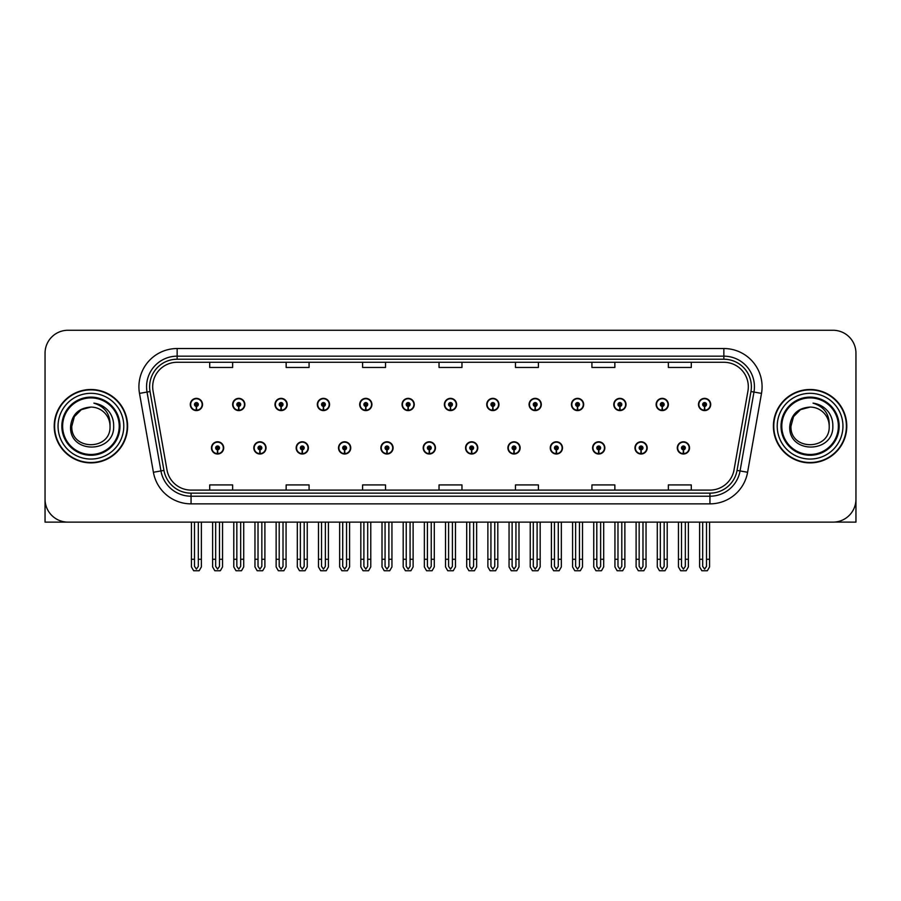 <?xml version="1.0" encoding="UTF-8"?>
<svg xmlns="http://www.w3.org/2000/svg" width="901" height="901" viewBox="0 0 901 901"><rect width="100%" height="100%" fill="white"/><g stroke="black" fill="none" stroke-linecap="round" stroke-linejoin="round"><path stroke-width="1.35" d="M550.252 447.898A6.116 6.116 0 0 0 556.367 454.014A6.116 6.116 0 0 0 562.483 447.898A6.116 6.116 0 0 0 556.367 441.783A6.116 6.116 0 0 0 550.252 447.898M465.558 447.898A6.116 6.116 0 0 0 471.673 454.014A6.116 6.116 0 0 0 477.789 447.898A6.116 6.116 0 0 0 471.673 441.783A6.116 6.116 0 0 0 465.558 447.898M592.61 447.898A6.116 6.116 0 0 0 598.726 454.014A6.116 6.116 0 0 0 604.841 447.898A6.116 6.116 0 0 0 598.726 441.783A6.116 6.116 0 0 0 592.61 447.898M634.957 447.898A6.116 6.116 0 0 0 641.073 454.014A6.116 6.116 0 0 0 647.188 447.898A6.116 6.116 0 0 0 641.073 441.783A6.116 6.116 0 0 0 634.957 447.898M423.211 447.898A6.116 6.116 0 0 0 429.326 454.014A6.116 6.116 0 0 0 435.442 447.898A6.116 6.116 0 0 0 429.326 441.783A6.116 6.116 0 0 0 423.211 447.898M380.864 447.898A6.116 6.116 0 0 0 386.98 454.014A6.116 6.116 0 0 0 393.095 447.898A6.116 6.116 0 0 0 386.98 441.783A6.116 6.116 0 0 0 380.864 447.898M338.517 447.898A6.116 6.116 0 0 0 344.632 454.014A6.116 6.116 0 0 0 350.748 447.898A6.116 6.116 0 0 0 344.632 441.783A6.116 6.116 0 0 0 338.517 447.898M296.159 447.898A6.116 6.116 0 0 0 302.274 454.014A6.116 6.116 0 0 0 308.39 447.898A6.116 6.116 0 0 0 302.274 441.783A6.116 6.116 0 0 0 296.159 447.898M253.812 447.898A6.116 6.116 0 0 0 259.927 454.014A6.116 6.116 0 0 0 266.043 447.898A6.116 6.116 0 0 0 259.927 441.783A6.116 6.116 0 0 0 253.812 447.898M211.465 447.898A6.116 6.116 0 0 0 217.58 454.014A6.116 6.116 0 0 0 223.696 447.898A6.116 6.116 0 0 0 217.58 441.783A6.116 6.116 0 0 0 211.465 447.898M507.905 447.898A6.116 6.116 0 0 0 514.02 454.014A6.116 6.116 0 0 0 520.136 447.898A6.116 6.116 0 0 0 514.02 441.783A6.116 6.116 0 0 0 507.905 447.898M529.078 404.481A6.116 6.116 0 0 0 535.194 410.597A6.116 6.116 0 0 0 541.31 404.481A6.116 6.116 0 0 0 535.194 398.366A6.116 6.116 0 0 0 529.078 404.481M571.437 404.481A6.116 6.116 0 0 0 577.552 410.597A6.116 6.116 0 0 0 583.668 404.481A6.116 6.116 0 0 0 577.552 398.366A6.116 6.116 0 0 0 571.437 404.481M613.784 404.481A6.116 6.116 0 0 0 619.899 410.597A6.116 6.116 0 0 0 626.015 404.481A6.116 6.116 0 0 0 619.899 398.366A6.116 6.116 0 0 0 613.784 404.481M444.384 404.481A6.116 6.116 0 0 0 450.5 410.597A6.116 6.116 0 0 0 456.616 404.481A6.116 6.116 0 0 0 450.5 398.366A6.116 6.116 0 0 0 444.384 404.481M656.131 404.481A6.116 6.116 0 0 0 662.246 410.597A6.116 6.116 0 0 0 668.362 404.481A6.116 6.116 0 0 0 662.246 398.366A6.116 6.116 0 0 0 656.131 404.481M402.037 404.481A6.116 6.116 0 0 0 408.153 410.597A6.116 6.116 0 0 0 414.269 404.481A6.116 6.116 0 0 0 408.153 398.366A6.116 6.116 0 0 0 402.037 404.481M359.69 404.481A6.116 6.116 0 0 0 365.806 410.597A6.116 6.116 0 0 0 371.922 404.481A6.116 6.116 0 0 0 365.806 398.366A6.116 6.116 0 0 0 359.69 404.481M317.332 404.481A6.116 6.116 0 0 0 323.448 410.597A6.116 6.116 0 0 0 329.563 404.481A6.116 6.116 0 0 0 323.448 398.366A6.116 6.116 0 0 0 317.332 404.481M274.985 404.481A6.116 6.116 0 0 0 281.101 410.597A6.116 6.116 0 0 0 287.216 404.481A6.116 6.116 0 0 0 281.101 398.366A6.116 6.116 0 0 0 274.985 404.481M232.638 404.481A6.116 6.116 0 0 0 238.754 410.597A6.116 6.116 0 0 0 244.869 404.481A6.116 6.116 0 0 0 238.754 398.366A6.116 6.116 0 0 0 232.638 404.481M190.291 404.481A6.116 6.116 0 0 0 196.407 410.597A6.116 6.116 0 0 0 202.522 404.481A6.116 6.116 0 0 0 196.407 398.366A6.116 6.116 0 0 0 190.291 404.481M486.731 404.481A6.116 6.116 0 0 0 492.847 410.597A6.116 6.116 0 0 0 498.963 404.481A6.116 6.116 0 0 0 492.847 398.366A6.116 6.116 0 0 0 486.731 404.481M677.304 447.898A6.116 6.116 0 0 0 683.42 454.014A6.116 6.116 0 0 0 689.535 447.898A6.116 6.116 0 0 0 683.42 441.783A6.116 6.116 0 0 0 677.304 447.898M698.478 404.481A6.116 6.116 0 0 0 704.593 410.597A6.116 6.116 0 0 0 710.709 404.481A6.116 6.116 0 0 0 704.593 398.366A6.116 6.116 0 0 0 698.478 404.481M834.551 522.073L855.95 522.13L855.95 353.192A22.93 22.93 0 0 0 833.02 330.262L67.98 330.262A22.93 22.93 0 0 0 45.05 353.192L45.05 522.13L90.911 522.13M54.218 426.196A36.693 36.693 0 0 0 90.911 462.889A36.693 36.693 0 0 0 127.604 426.196A36.693 36.693 0 0 0 90.911 389.502A36.693 36.693 0 0 0 54.218 426.196M773.396 426.196A36.693 36.693 0 0 0 810.089 462.889A36.693 36.693 0 0 0 846.782 426.196A36.693 36.693 0 0 0 810.089 389.502A36.693 36.693 0 0 0 773.396 426.196M152.686 386.743A24.462 24.462 0 0 1 177.148 362.281L723.852 362.281A24.462 24.462 0 0 1 747.943 391L734.033 469.883A24.462 24.462 0 0 1 709.943 490.099L191.057 490.099A24.462 24.462 0 0 1 166.967 469.883L153.057 391A24.462 24.462 0 0 1 152.686 386.743M149.622 386.743A27.514 27.514 0 0 0 150.039 391.53L163.948 470.412A27.514 27.514 0 0 0 191.057 493.151L709.943 493.151A27.514 27.514 0 0 0 737.052 470.412L750.961 391.53A27.514 27.514 0 0 0 723.852 359.229L177.148 359.229A27.514 27.514 0 0 0 149.622 386.743M139.497 393.388A38.225 38.225 0 0 1 177.148 348.529L723.852 348.529A38.225 38.225 0 0 1 761.503 393.388L747.593 472.27A38.225 38.225 0 0 1 709.943 503.862L191.057 503.862A38.225 38.225 0 0 1 153.407 472.27L139.497 393.388L147.032 392.059A30.578 30.578 0 0 1 177.148 356.165L723.852 356.165A30.578 30.578 0 0 1 753.968 392.059L740.059 470.941A30.578 30.578 0 0 1 709.943 496.214L191.057 496.214A30.578 30.578 0 0 1 160.941 470.941L147.032 392.059A30.578 30.578 0 0 1 146.57 386.743M833.02 330.262L67.98 330.262M45.05 353.192L45.05 499.199A22.93 22.93 0 0 0 67.98 522.13L833.02 522.13A22.93 22.93 0 0 0 855.95 499.199L855.95 353.192M439.035 362.281L439.035 367.462L461.965 367.462L461.965 362.281M362.596 362.281L362.596 367.462L385.527 367.462L385.527 362.281M286.146 362.281L286.146 367.462L309.077 367.462L309.077 362.281M209.708 362.281L209.708 367.462L232.638 367.462L232.638 362.281M515.473 362.281L515.473 367.462L538.404 367.462L538.404 362.281M591.923 362.281L591.923 367.462L614.854 367.462L614.854 362.281M668.362 362.281L668.362 367.462L691.292 367.462L691.292 362.281M461.965 490.099L461.965 484.918L439.035 484.918L439.035 490.099M385.527 490.099L385.527 484.918L362.596 484.918L362.596 490.099M309.077 490.099L309.077 484.918L286.146 484.918L286.146 490.099M232.638 490.099L232.638 484.918L209.708 484.918L209.708 490.099M538.404 490.099L538.404 484.918L515.473 484.918L515.473 490.099M614.854 490.099L614.854 484.918L591.923 484.918L591.923 490.099M691.292 490.099L691.292 484.918L668.362 484.918L668.362 490.099M685.334 522.13L685.334 566.369L683.42 569.105L681.505 566.369L681.505 559.273L678.453 559.273L678.453 566.92L680.66 570.738L686.179 570.738L688.387 566.92L688.387 522.13M683.341 449.813L683.172 453.631A5.733 5.733 0 0 1 677.687 447.898A5.733 5.733 0 0 1 683.42 442.166A5.733 5.733 0 0 1 689.152 447.898A5.733 5.733 0 0 1 683.668 453.631L683.499 449.813A1.915 1.915 0 0 0 685.334 447.898A1.915 1.915 0 0 0 683.42 445.995A1.915 1.915 0 0 0 681.505 447.898A1.915 1.915 0 0 0 683.341 449.813L683.386 448.664A0.766 0.766 0 0 1 682.654 447.898A0.766 0.766 0 0 1 683.42 447.133A0.766 0.766 0 0 1 684.186 447.898A0.766 0.766 0 0 1 683.454 448.664L683.499 449.813M678.453 522.13L678.453 559.273M681.505 522.13L681.505 559.273M685.334 559.273L688.387 559.273M706.508 522.13L706.508 566.369L704.593 569.105L702.679 566.369L702.679 559.273L699.627 559.273L699.627 566.92L701.834 570.738L707.353 570.738L709.56 566.92L709.56 522.13M704.514 406.396L704.345 410.214A5.733 5.733 0 0 1 698.861 404.481A5.733 5.733 0 0 1 704.593 398.749A5.733 5.733 0 0 1 710.326 404.481A5.733 5.733 0 0 1 704.841 410.214L704.672 406.396A1.915 1.915 0 0 0 706.508 404.481A1.915 1.915 0 0 0 704.593 402.567A1.915 1.915 0 0 0 702.679 404.481A1.915 1.915 0 0 0 704.514 406.396L704.559 405.247A0.766 0.766 0 0 1 703.827 404.481A0.766 0.766 0 0 1 704.593 403.716A0.766 0.766 0 0 1 705.359 404.481A0.766 0.766 0 0 1 704.627 405.247L704.672 406.396M699.627 522.13L699.627 559.273M702.679 522.13L702.679 559.273M706.508 559.273L709.56 559.273M642.976 522.13L642.976 566.369L641.073 569.105L639.158 566.369L639.158 559.273L636.106 559.273L636.106 566.92L638.313 570.738L643.832 570.738L646.04 566.92L646.04 522.13M640.983 449.813L640.825 453.631A5.733 5.733 0 0 1 635.34 447.898A5.733 5.733 0 0 1 641.073 442.166A5.733 5.733 0 0 1 646.805 447.898A5.733 5.733 0 0 1 641.321 453.631L641.152 449.813A1.915 1.915 0 0 0 642.976 447.898A1.915 1.915 0 0 0 641.073 445.995A1.915 1.915 0 0 0 639.158 447.898A1.915 1.915 0 0 0 640.983 449.813L641.039 448.664A0.766 0.766 0 0 1 640.307 447.898A0.766 0.766 0 0 1 641.073 447.133A0.766 0.766 0 0 1 641.839 447.898A0.766 0.766 0 0 1 641.107 448.664L641.152 449.813M636.106 522.13L636.106 559.273M639.158 522.13L639.158 559.273M642.976 559.273L646.04 559.273M600.629 522.13L600.629 566.369L598.726 569.105L596.811 566.369L596.811 559.273L593.748 559.273L593.748 566.92L595.955 570.738L601.485 570.738L603.693 566.92L603.693 522.13M598.636 449.813L598.467 453.631A5.733 5.733 0 0 1 592.993 447.898A5.733 5.733 0 0 1 598.726 442.166A5.733 5.733 0 0 1 604.458 447.898A5.733 5.733 0 0 1 598.974 453.631L598.805 449.813A1.915 1.915 0 0 0 600.629 447.898A1.915 1.915 0 0 0 598.726 445.995A1.915 1.915 0 0 0 596.811 447.898A1.915 1.915 0 0 0 598.636 449.813L598.692 448.664A0.766 0.766 0 0 1 597.96 447.898A0.766 0.766 0 0 1 598.726 447.133A0.766 0.766 0 0 1 599.492 447.898A0.766 0.766 0 0 1 598.76 448.664L598.805 449.813M593.748 522.13L593.748 559.273M596.811 522.13L596.811 559.273M600.629 559.273L603.693 559.273M558.282 522.13L558.282 566.369L556.367 569.105L554.464 566.369L554.464 559.273L551.401 559.273L551.401 566.92L553.608 570.738L559.138 570.738L561.346 566.92L561.346 522.13M556.289 449.813L556.12 453.631A5.733 5.733 0 0 1 550.635 447.898A5.733 5.733 0 0 1 556.367 442.166A5.733 5.733 0 0 1 562.111 447.898A5.733 5.733 0 0 1 556.627 453.631L556.458 449.813A1.915 1.915 0 0 0 558.282 447.898A1.915 1.915 0 0 0 556.367 445.995A1.915 1.915 0 0 0 554.464 447.898A1.915 1.915 0 0 0 556.289 449.813L556.334 448.664A0.766 0.766 0 0 1 555.613 447.898A0.766 0.766 0 0 1 556.367 447.133A0.766 0.766 0 0 1 557.133 447.898A0.766 0.766 0 0 1 556.401 448.664L556.458 449.813M551.401 522.13L551.401 559.273M554.464 522.13L554.464 559.273M558.282 559.273L561.346 559.273M664.161 522.13L664.161 566.369L662.246 569.105L660.332 566.369L660.332 559.273L657.279 559.273L657.279 566.92L659.487 570.738L665.006 570.738L667.213 566.92L667.213 522.13M662.167 406.396L661.998 410.214A5.733 5.733 0 0 1 656.514 404.481A5.733 5.733 0 0 1 662.246 398.749A5.733 5.733 0 0 1 667.979 404.481A5.733 5.733 0 0 1 662.494 410.214L662.325 406.396A1.915 1.915 0 0 0 664.161 404.481A1.915 1.915 0 0 0 662.246 402.567A1.915 1.915 0 0 0 660.332 404.481A1.915 1.915 0 0 0 662.167 406.396L662.212 405.247A0.766 0.766 0 0 1 661.48 404.481A0.766 0.766 0 0 1 662.246 403.716A0.766 0.766 0 0 1 663.012 404.481A0.766 0.766 0 0 1 662.28 405.247L662.325 406.396M657.279 522.13L657.279 559.273M660.332 522.13L660.332 559.273M664.161 559.273L667.213 559.273M621.803 522.13L621.803 566.369L619.899 569.105L617.985 566.369L617.985 559.273L614.933 559.273L614.933 566.92L617.129 570.738L622.659 570.738L624.866 566.92L624.866 522.13M619.809 406.396L619.651 410.214A5.733 5.733 0 0 1 614.167 404.481A5.733 5.733 0 0 1 619.899 398.749A5.733 5.733 0 0 1 625.632 404.481A5.733 5.733 0 0 1 620.147 410.214L619.978 406.396A1.915 1.915 0 0 0 621.803 404.481A1.915 1.915 0 0 0 619.899 402.567A1.915 1.915 0 0 0 617.985 404.481A1.915 1.915 0 0 0 619.809 406.396L619.865 405.247A0.766 0.766 0 0 1 619.133 404.481A0.766 0.766 0 0 1 619.899 403.716A0.766 0.766 0 0 1 620.665 404.481A0.766 0.766 0 0 1 619.933 405.247L619.978 406.396M614.933 522.13L614.933 559.273M617.985 522.13L617.985 559.273M621.803 559.273L624.866 559.273M579.456 522.13L579.456 566.369L577.552 569.105L575.638 566.369L575.638 559.273L572.574 559.273L572.574 566.92L574.782 570.738L580.312 570.738L582.519 566.92L582.519 522.13M577.462 406.396L577.293 410.214A5.733 5.733 0 0 1 571.808 404.481A5.733 5.733 0 0 1 577.552 398.749A5.733 5.733 0 0 1 583.285 404.481A5.733 5.733 0 0 1 577.8 410.214L577.631 406.396A1.915 1.915 0 0 0 579.456 404.481A1.915 1.915 0 0 0 577.552 402.567A1.915 1.915 0 0 0 575.638 404.481A1.915 1.915 0 0 0 577.462 406.396L577.518 405.247A0.766 0.766 0 0 1 576.786 404.481A0.766 0.766 0 0 1 577.552 403.716A0.766 0.766 0 0 1 578.307 404.481A0.766 0.766 0 0 1 577.586 405.247L577.631 406.396M572.574 522.13L572.574 559.273M575.638 522.13L575.638 559.273M579.456 559.273L582.519 559.273M537.109 522.13L537.109 566.369L535.194 569.105L533.291 566.369L533.291 559.273L530.227 559.273L530.227 566.92L532.435 570.738L537.965 570.738L540.172 566.92L540.172 522.13M535.115 406.396L534.946 410.214A5.733 5.733 0 0 1 529.461 404.481A5.733 5.733 0 0 1 535.194 398.749A5.733 5.733 0 0 1 540.927 404.481A5.733 5.733 0 0 1 535.453 410.214L535.284 406.396A1.915 1.915 0 0 0 537.109 404.481A1.915 1.915 0 0 0 535.194 402.567A1.915 1.915 0 0 0 533.291 404.481A1.915 1.915 0 0 0 535.115 406.396L535.16 405.247A0.766 0.766 0 0 1 534.428 404.481A0.766 0.766 0 0 1 535.194 403.716A0.766 0.766 0 0 1 535.96 404.481A0.766 0.766 0 0 1 535.228 405.247L535.284 406.396M530.227 522.13L530.227 559.273M533.291 522.13L533.291 559.273M537.109 559.273L540.172 559.273M119.202 426.196A28.28 28.28 0 0 1 90.911 454.476A28.28 28.28 0 0 1 62.631 426.196A28.28 28.28 0 0 1 90.911 397.904A28.28 28.28 0 0 1 119.202 426.196M70.593 426.196C68.803 454.239 114.596 453.732 113.661 426.196C113.774 421.082 112.377 416.408 109.472 412.185C105.485 407.072 100.281 404.053 93.873 403.13C105.169 406.745 110.553 414.437 110.023 426.196C111.195 450.849 70.638 450.849 71.81 426.196L74.366 416.634L81.36 409.64L90.911 407.083C78.905 407.871 72.125 414.235 70.593 426.196M54.601 426.196A36.31 36.31 0 0 1 90.911 389.885A36.31 36.31 0 0 1 127.221 426.196A36.31 36.31 0 0 1 90.911 462.506A36.31 36.31 0 0 1 54.601 426.196M110.023 426.196C111.195 450.849 70.638 450.849 71.81 426.196L74.366 416.634L81.36 409.64L90.911 407.083L81.36 409.64L74.366 416.634L71.81 426.196L74.366 416.634L81.36 409.64L90.911 407.083A19.112 19.112 0 0 1 110.023 426.196M838.369 426.196A28.28 28.28 0 0 1 810.089 454.476A28.28 28.28 0 0 1 781.798 426.196A28.28 28.28 0 0 1 810.089 397.904A28.28 28.28 0 0 1 838.369 426.196M789.76 426.196C787.97 454.239 833.763 453.732 832.828 426.196C832.952 421.082 831.555 416.408 828.638 412.185C824.652 407.072 819.448 404.053 813.051 403.13C824.336 406.745 829.72 414.437 829.19 426.196C830.362 450.849 789.805 450.849 790.977 426.196L793.533 416.634L800.527 409.64L810.089 407.083C798.072 407.871 791.292 414.235 789.76 426.196M773.779 426.196A36.31 36.31 0 0 1 810.089 389.885A36.31 36.31 0 0 1 846.399 426.196A36.31 36.31 0 0 1 810.089 462.506A36.31 36.31 0 0 1 773.779 426.196M829.19 426.196C830.362 450.849 789.805 450.849 790.977 426.196L793.533 416.634L800.527 409.64L810.089 407.083L800.527 409.64L793.533 416.634L790.977 426.196L793.533 416.634L800.527 409.64L810.089 407.083A19.112 19.112 0 0 1 829.19 426.196C830.362 450.849 789.805 450.849 790.977 426.196M515.935 522.13L515.935 566.369L514.02 569.105L512.117 566.369L512.117 559.273L509.054 559.273L509.054 566.92L511.261 570.738L516.791 570.738L518.987 566.92L518.987 522.13M513.942 449.813L513.773 453.631A5.733 5.733 0 0 1 508.288 447.898A5.733 5.733 0 0 1 514.02 442.166A5.733 5.733 0 0 1 519.753 447.898A5.733 5.733 0 0 1 514.268 453.631L514.111 449.813A1.915 1.915 0 0 0 515.935 447.898A1.915 1.915 0 0 0 514.02 445.995A1.915 1.915 0 0 0 512.117 447.898A1.915 1.915 0 0 0 513.942 449.813L513.987 448.664A0.766 0.766 0 0 1 513.255 447.898A0.766 0.766 0 0 1 514.02 447.133A0.766 0.766 0 0 1 514.786 447.898A0.766 0.766 0 0 1 514.054 448.664L514.111 449.813M509.054 522.13L509.054 559.273M512.117 522.13L512.117 559.273M515.935 559.273L518.987 559.273M473.588 522.13L473.588 566.369L471.673 569.105L469.759 566.369L469.759 559.273L466.707 559.273L466.707 566.92L468.914 570.738L474.433 570.738L476.64 566.92L476.64 522.13M471.595 449.813L471.426 453.631A5.733 5.733 0 0 1 465.941 447.898A5.733 5.733 0 0 1 471.673 442.166A5.733 5.733 0 0 1 477.406 447.898A5.733 5.733 0 0 1 471.921 453.631L471.752 449.813A1.915 1.915 0 0 0 473.588 447.898A1.915 1.915 0 0 0 471.673 445.995A1.915 1.915 0 0 0 469.759 447.898A1.915 1.915 0 0 0 471.595 449.813L471.64 448.664A0.766 0.766 0 0 1 470.908 447.898A0.766 0.766 0 0 1 471.673 447.133A0.766 0.766 0 0 1 472.439 447.898A0.766 0.766 0 0 1 471.707 448.664L471.752 449.813M466.707 522.13L466.707 559.273M469.759 522.13L469.759 559.273M473.588 559.273L476.64 559.273M431.241 522.13L431.241 566.369L429.326 569.105L427.412 566.369L427.412 559.273L424.36 559.273L424.36 566.92L426.567 570.738L432.086 570.738L434.293 566.92L434.293 522.13M429.248 449.813L429.079 453.631A5.733 5.733 0 0 1 423.594 447.898A5.733 5.733 0 0 1 429.326 442.166A5.733 5.733 0 0 1 435.059 447.898A5.733 5.733 0 0 1 429.574 453.631L429.405 449.813A1.915 1.915 0 0 0 431.241 447.898A1.915 1.915 0 0 0 429.326 445.995A1.915 1.915 0 0 0 427.412 447.898A1.915 1.915 0 0 0 429.248 449.813L429.293 448.664A0.766 0.766 0 0 1 428.561 447.898A0.766 0.766 0 0 1 429.326 447.133A0.766 0.766 0 0 1 430.092 447.898A0.766 0.766 0 0 1 429.36 448.664L429.405 449.813M424.36 522.13L424.36 559.273M427.412 522.13L427.412 559.273M431.241 559.273L434.293 559.273M494.762 522.13L494.762 566.369L492.847 569.105L490.932 566.369L490.932 559.273L487.88 559.273L487.88 566.92L490.088 570.738L495.606 570.738L497.814 566.92L497.814 522.13M492.768 406.396L492.599 410.214A5.733 5.733 0 0 1 487.114 404.481A5.733 5.733 0 0 1 492.847 398.749A5.733 5.733 0 0 1 498.58 404.481A5.733 5.733 0 0 1 493.095 410.214L492.937 406.396A1.915 1.915 0 0 0 494.762 404.481A1.915 1.915 0 0 0 492.847 402.567A1.915 1.915 0 0 0 490.932 404.481A1.915 1.915 0 0 0 492.768 406.396L492.813 405.247A0.766 0.766 0 0 1 492.081 404.481A0.766 0.766 0 0 1 492.847 403.716A0.766 0.766 0 0 1 493.613 404.481A0.766 0.766 0 0 1 492.881 405.247L492.937 406.396M487.88 522.13L487.88 559.273M490.932 522.13L490.932 559.273M494.762 559.273L497.814 559.273M452.415 522.13L452.415 566.369L450.5 569.105L448.585 566.369L448.585 559.273L445.533 559.273L445.533 566.92L447.741 570.738L453.259 570.738L455.467 566.92L455.467 522.13M450.421 406.396L450.252 410.214A5.733 5.733 0 0 1 444.767 404.481A5.733 5.733 0 0 1 450.5 398.749A5.733 5.733 0 0 1 456.233 404.481A5.733 5.733 0 0 1 450.748 410.214L450.579 406.396A1.915 1.915 0 0 0 452.415 404.481A1.915 1.915 0 0 0 450.5 402.567A1.915 1.915 0 0 0 448.585 404.481A1.915 1.915 0 0 0 450.421 406.396L450.466 405.247A0.766 0.766 0 0 1 449.734 404.481A0.766 0.766 0 0 1 450.5 403.716A0.766 0.766 0 0 1 451.266 404.481A0.766 0.766 0 0 1 450.534 405.247L450.579 406.396M445.533 522.13L445.533 559.273M448.585 522.13L448.585 559.273M452.415 559.273L455.467 559.273M410.068 522.13L410.068 566.369L408.153 569.105L406.238 566.369L406.238 559.273L403.186 559.273L403.186 566.92L405.394 570.738L410.912 570.738L413.12 566.92L413.12 522.13M408.063 406.396L407.905 410.214A5.733 5.733 0 0 1 402.42 404.481A5.733 5.733 0 0 1 408.153 398.749A5.733 5.733 0 0 1 413.886 404.481A5.733 5.733 0 0 1 408.401 410.214L408.232 406.396A1.915 1.915 0 0 0 410.068 404.481A1.915 1.915 0 0 0 408.153 402.567A1.915 1.915 0 0 0 406.238 404.481A1.915 1.915 0 0 0 408.063 406.396L408.119 405.247A0.766 0.766 0 0 1 407.387 404.481A0.766 0.766 0 0 1 408.153 403.716A0.766 0.766 0 0 1 408.919 404.481A0.766 0.766 0 0 1 408.187 405.247L408.232 406.396M403.186 522.13L403.186 559.273M406.238 522.13L406.238 559.273M410.068 559.273L413.12 559.273M388.883 522.13L388.883 566.369L386.98 569.105L385.065 566.369L385.065 559.273L382.013 559.273L382.013 566.92L384.209 570.738L389.739 570.738L391.946 566.92L391.946 522.13M386.889 449.813L386.732 453.631A5.733 5.733 0 0 1 381.247 447.898A5.733 5.733 0 0 1 386.98 442.166A5.733 5.733 0 0 1 392.712 447.898A5.733 5.733 0 0 1 387.227 453.631L387.058 449.813A1.915 1.915 0 0 0 388.883 447.898A1.915 1.915 0 0 0 386.98 445.995A1.915 1.915 0 0 0 385.065 447.898A1.915 1.915 0 0 0 386.889 449.813L386.946 448.664A0.766 0.766 0 0 1 386.214 447.898A0.766 0.766 0 0 1 386.98 447.133A0.766 0.766 0 0 1 387.745 447.898A0.766 0.766 0 0 1 387.013 448.664L387.058 449.813M382.013 522.13L382.013 559.273M385.065 522.13L385.065 559.273M388.883 559.273L391.946 559.273M346.536 522.13L346.536 566.369L344.632 569.105L342.718 566.369L342.718 559.273L339.654 559.273L339.654 566.92L341.862 570.738L347.392 570.738L349.599 566.92L349.599 522.13M344.542 449.813L344.373 453.631A5.733 5.733 0 0 1 338.889 447.898A5.733 5.733 0 0 1 344.632 442.166A5.733 5.733 0 0 1 350.365 447.898A5.733 5.733 0 0 1 344.88 453.631L344.711 449.813A1.915 1.915 0 0 0 346.536 447.898A1.915 1.915 0 0 0 344.632 445.995A1.915 1.915 0 0 0 342.718 447.898A1.915 1.915 0 0 0 344.542 449.813L344.599 448.664A0.766 0.766 0 0 1 343.867 447.898A0.766 0.766 0 0 1 344.632 447.133A0.766 0.766 0 0 1 345.387 447.898A0.766 0.766 0 0 1 344.666 448.664L344.711 449.813M339.654 522.13L339.654 559.273M342.718 522.13L342.718 559.273M346.536 559.273L349.599 559.273M304.189 522.13L304.189 566.369L302.274 569.105L300.371 566.369L300.371 559.273L297.307 559.273L297.307 566.92L299.515 570.738L305.045 570.738L307.252 566.92L307.252 522.13M302.195 449.813L302.026 453.631A5.733 5.733 0 0 1 296.542 447.898A5.733 5.733 0 0 1 302.274 442.166A5.733 5.733 0 0 1 308.007 447.898A5.733 5.733 0 0 1 302.533 453.631L302.364 449.813A1.915 1.915 0 0 0 304.189 447.898A1.915 1.915 0 0 0 302.274 445.995A1.915 1.915 0 0 0 300.371 447.898A1.915 1.915 0 0 0 302.195 449.813L302.24 448.664A0.766 0.766 0 0 1 301.508 447.898A0.766 0.766 0 0 1 302.274 447.133A0.766 0.766 0 0 1 303.04 447.898A0.766 0.766 0 0 1 302.308 448.664L302.364 449.813M297.307 522.13L297.307 559.273M300.371 522.13L300.371 559.273M304.189 559.273L307.252 559.273M261.842 522.13L261.842 566.369L259.927 569.105L258.024 566.369L258.024 559.273L254.96 559.273L254.96 566.92L257.168 570.738L262.687 570.738L264.894 566.92L264.894 522.13M259.848 449.813L259.679 453.631A5.733 5.733 0 0 1 254.195 447.898A5.733 5.733 0 0 1 259.927 442.166A5.733 5.733 0 0 1 265.66 447.898A5.733 5.733 0 0 1 260.175 453.631L260.017 449.813A1.915 1.915 0 0 0 261.842 447.898A1.915 1.915 0 0 0 259.927 445.995A1.915 1.915 0 0 0 258.024 447.898A1.915 1.915 0 0 0 259.848 449.813L259.893 448.664A0.766 0.766 0 0 1 259.161 447.898A0.766 0.766 0 0 1 259.927 447.133A0.766 0.766 0 0 1 260.693 447.898A0.766 0.766 0 0 1 259.961 448.664L260.017 449.813M254.96 522.13L254.96 559.273M258.024 522.13L258.024 559.273M261.842 559.273L264.894 559.273M219.495 522.13L219.495 566.369L217.58 569.105L215.666 566.369L215.666 559.273L212.613 559.273L212.613 566.92L214.821 570.738L220.34 570.738L222.547 566.92L222.547 522.13M217.501 449.813L217.332 453.631A5.733 5.733 0 0 1 211.848 447.898A5.733 5.733 0 0 1 217.58 442.166A5.733 5.733 0 0 1 223.313 447.898A5.733 5.733 0 0 1 217.828 453.631L217.659 449.813A1.915 1.915 0 0 0 219.495 447.898A1.915 1.915 0 0 0 217.58 445.995A1.915 1.915 0 0 0 215.666 447.898A1.915 1.915 0 0 0 217.501 449.813L217.546 448.664A0.766 0.766 0 0 1 216.814 447.898A0.766 0.766 0 0 1 217.58 447.133A0.766 0.766 0 0 1 218.346 447.898A0.766 0.766 0 0 1 217.614 448.664L217.659 449.813M212.613 522.13L212.613 559.273M215.666 522.13L215.666 559.273M219.495 559.273L222.547 559.273M367.709 522.13L367.709 566.369L365.806 569.105L363.891 566.369L363.891 559.273L360.828 559.273L360.828 566.92L363.035 570.738L368.565 570.738L370.773 566.92L370.773 522.13M365.716 406.396L365.547 410.214A5.733 5.733 0 0 1 360.073 404.481A5.733 5.733 0 0 1 365.806 398.749A5.733 5.733 0 0 1 371.539 404.481A5.733 5.733 0 0 1 366.054 410.214L365.885 406.396A1.915 1.915 0 0 0 367.709 404.481A1.915 1.915 0 0 0 365.806 402.567A1.915 1.915 0 0 0 363.891 404.481A1.915 1.915 0 0 0 365.716 406.396L365.772 405.247A0.766 0.766 0 0 1 365.04 404.481A0.766 0.766 0 0 1 365.806 403.716A0.766 0.766 0 0 1 366.572 404.481A0.766 0.766 0 0 1 365.84 405.247L365.885 406.396M360.828 522.13L360.828 559.273M363.891 522.13L363.891 559.273M367.709 559.273L370.773 559.273M325.362 522.13L325.362 566.369L323.448 569.105L321.544 566.369L321.544 559.273L318.481 559.273L318.481 566.92L320.688 570.738L326.218 570.738L328.426 566.92L328.426 522.13M323.369 406.396L323.2 410.214A5.733 5.733 0 0 1 317.715 404.481A5.733 5.733 0 0 1 323.448 398.749A5.733 5.733 0 0 1 329.192 404.481A5.733 5.733 0 0 1 323.707 410.214L323.538 406.396A1.915 1.915 0 0 0 325.362 404.481A1.915 1.915 0 0 0 323.448 402.567A1.915 1.915 0 0 0 321.544 404.481A1.915 1.915 0 0 0 323.369 406.396L323.414 405.247A0.766 0.766 0 0 1 322.693 404.481A0.766 0.766 0 0 1 323.448 403.716A0.766 0.766 0 0 1 324.214 404.481A0.766 0.766 0 0 1 323.482 405.247L323.538 406.396M318.481 522.13L318.481 559.273M321.544 522.13L321.544 559.273M325.362 559.273L328.426 559.273M283.015 522.13L283.015 566.369L281.101 569.105L279.197 566.369L279.197 559.273L276.134 559.273L276.134 566.92L278.341 570.738L283.871 570.738L286.067 566.92L286.067 522.13M281.022 406.396L280.853 410.214A5.733 5.733 0 0 1 275.368 404.481A5.733 5.733 0 0 1 281.101 398.749A5.733 5.733 0 0 1 286.833 404.481A5.733 5.733 0 0 1 281.349 410.214L281.191 406.396A1.915 1.915 0 0 0 283.015 404.481A1.915 1.915 0 0 0 281.101 402.567A1.915 1.915 0 0 0 279.197 404.481A1.915 1.915 0 0 0 281.022 406.396L281.067 405.247A0.766 0.766 0 0 1 280.335 404.481A0.766 0.766 0 0 1 281.101 403.716A0.766 0.766 0 0 1 281.867 404.481A0.766 0.766 0 0 1 281.135 405.247L281.191 406.396M276.134 522.13L276.134 559.273M279.197 522.13L279.197 559.273M283.015 559.273L286.067 559.273M240.668 522.13L240.668 566.369L238.754 569.105L236.839 566.369L236.839 559.273L233.787 559.273L233.787 566.92L235.994 570.738L241.513 570.738L243.72 566.92L243.72 522.13M238.675 406.396L238.506 410.214A5.733 5.733 0 0 1 233.021 404.481A5.733 5.733 0 0 1 238.754 398.749A5.733 5.733 0 0 1 244.486 404.481A5.733 5.733 0 0 1 239.002 410.214L238.833 406.396A1.915 1.915 0 0 0 240.668 404.481A1.915 1.915 0 0 0 238.754 402.567A1.915 1.915 0 0 0 236.839 404.481A1.915 1.915 0 0 0 238.675 406.396L238.72 405.247A0.766 0.766 0 0 1 237.988 404.481A0.766 0.766 0 0 1 238.754 403.716A0.766 0.766 0 0 1 239.52 404.481A0.766 0.766 0 0 1 238.788 405.247L238.833 406.396M233.787 522.13L233.787 559.273M236.839 522.13L236.839 559.273M240.668 559.273L243.72 559.273M198.321 522.13L198.321 566.369L196.407 569.105L194.492 566.369L194.492 559.273L191.44 559.273L191.44 566.92L193.647 570.738L199.166 570.738L201.374 566.92L201.374 522.13M196.328 406.396L196.159 410.214A5.733 5.733 0 0 1 190.674 404.481A5.733 5.733 0 0 1 196.407 398.749A5.733 5.733 0 0 1 202.139 404.481A5.733 5.733 0 0 1 196.655 410.214L196.486 406.396A1.915 1.915 0 0 0 198.321 404.481A1.915 1.915 0 0 0 196.407 402.567A1.915 1.915 0 0 0 194.492 404.481A1.915 1.915 0 0 0 196.328 406.396L196.373 405.247A0.766 0.766 0 0 1 195.641 404.481A0.766 0.766 0 0 1 196.407 403.716A0.766 0.766 0 0 1 197.173 404.481A0.766 0.766 0 0 1 196.441 405.247L196.486 406.396M191.44 522.13L191.44 559.273M194.492 522.13L194.492 559.273M198.321 559.273L201.374 559.273M723.852 348.529L723.852 359.229M147.032 392.059L150.039 391.53M191.057 503.862L191.057 493.151M709.943 493.151L709.943 503.862M737.052 470.412L747.593 472.27M153.407 472.27L163.948 470.412M750.961 391.53L761.503 393.388M177.148 348.529L177.148 359.229M683.172 453.631A5.733 5.733 0 0 1 677.687 447.898M704.345 410.214A5.733 5.733 0 0 1 698.861 404.481M640.825 453.631A5.733 5.733 0 0 1 635.34 447.898M598.467 453.631A5.733 5.733 0 0 1 592.993 447.898M556.12 453.631A5.733 5.733 0 0 1 550.635 447.898M661.998 410.214A5.733 5.733 0 0 1 656.514 404.481M619.651 410.214A5.733 5.733 0 0 1 614.167 404.481M577.293 410.214A5.733 5.733 0 0 1 571.808 404.481M534.946 410.214A5.733 5.733 0 0 1 529.461 404.481M119.979 426.196A29.069 29.069 0 0 1 90.911 455.264A29.069 29.069 0 0 1 61.842 426.196A29.069 29.069 0 0 1 90.911 397.127A29.069 29.069 0 0 1 119.979 426.196M58.047 426.196A32.875 32.875 0 0 1 90.911 393.32A32.875 32.875 0 0 1 123.786 426.196A32.875 32.875 0 0 1 90.911 459.06A32.875 32.875 0 0 1 58.047 426.196M839.158 426.196A29.069 29.069 0 0 1 810.089 455.264A29.069 29.069 0 0 1 781.021 426.196A29.069 29.069 0 0 1 810.089 397.127A29.069 29.069 0 0 1 839.158 426.196M777.214 426.196A32.875 32.875 0 0 1 810.089 393.32A32.875 32.875 0 0 1 842.953 426.196A32.875 32.875 0 0 1 810.089 459.06A32.875 32.875 0 0 1 777.214 426.196M513.773 453.631A5.733 5.733 0 0 1 508.288 447.898M471.426 453.631A5.733 5.733 0 0 1 465.941 447.898M429.079 453.631A5.733 5.733 0 0 1 423.594 447.898M492.599 410.214A5.733 5.733 0 0 1 487.114 404.481M450.252 410.214A5.733 5.733 0 0 1 444.767 404.481M407.905 410.214A5.733 5.733 0 0 1 402.42 404.481M386.732 453.631A5.733 5.733 0 0 1 381.247 447.898M344.373 453.631A5.733 5.733 0 0 1 338.889 447.898M302.026 453.631A5.733 5.733 0 0 1 296.542 447.898M259.679 453.631A5.733 5.733 0 0 1 254.195 447.898M217.332 453.631A5.733 5.733 0 0 1 211.848 447.898M365.547 410.214A5.733 5.733 0 0 1 360.073 404.481M323.2 410.214A5.733 5.733 0 0 1 317.715 404.481M280.853 410.214A5.733 5.733 0 0 1 275.368 404.481M238.506 410.214A5.733 5.733 0 0 1 233.021 404.481M196.159 410.214A5.733 5.733 0 0 1 190.674 404.481"/></g></svg>
